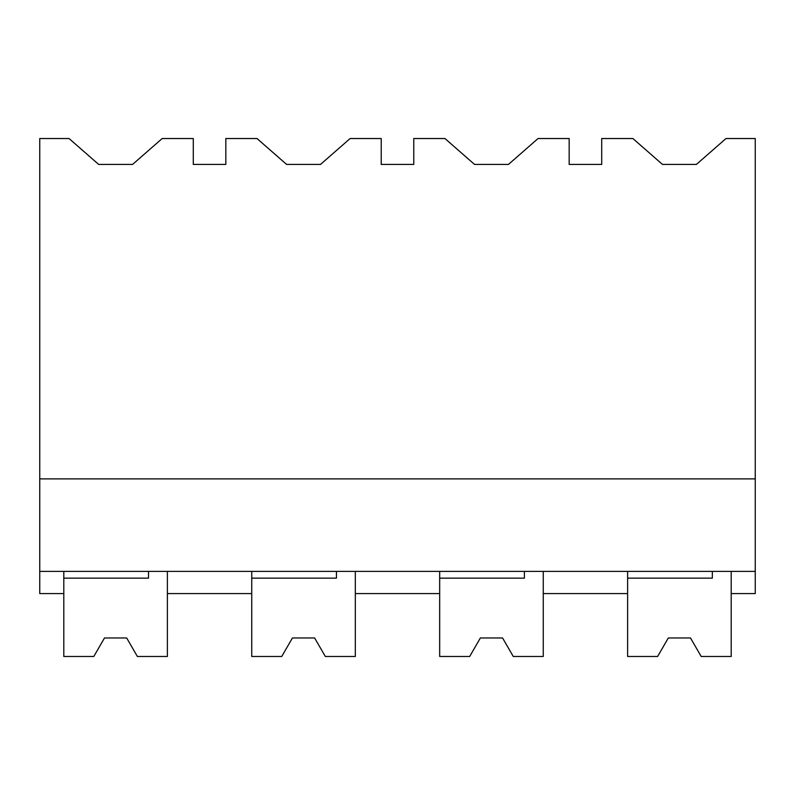 <?xml version="1.0" encoding="UTF-8"?>
<svg xmlns="http://www.w3.org/2000/svg" width="795" height="795" viewBox="0 0 795 795"><rect width="100%" height="100%" fill="white"/><g stroke="black" fill="none" stroke-linecap="round" stroke-linejoin="round"><path stroke-width="1.19" d="M39.75 571.376L39.75 138.529L69.066 138.529L98.66 164.426L132.586 164.426L162.18 138.529L193.284 138.529L193.284 164.426L225.84 164.426L225.84 138.529L257.004 138.529L286.597 164.426L320.524 164.426L350.118 138.529L381.222 138.529L381.222 164.426L413.778 164.426L413.778 138.529L444.942 138.529L474.536 164.426L508.462 164.426L538.056 138.529L569.16 138.529L569.16 164.426L601.716 164.426L601.716 138.529L632.88 138.529L662.483 164.426L696.4 164.426L725.994 138.529L755.25 138.529L755.25 571.376L39.75 571.376L39.75 593.577L63.799 593.577L63.799 571.376M39.75 478.888L755.25 478.888M251.737 571.376L251.737 593.577L167.387 593.577L167.387 571.376L167.387 656.471L137.366 656.471L126.693 637.978L104.493 637.978L93.81 656.471L63.799 656.471L63.799 578.144L148.516 578.144L148.516 571.376M712.33 571.376L712.33 578.144L627.613 578.144L627.613 656.471L657.634 656.471L668.307 637.978L690.507 637.978L701.19 656.471L731.201 656.471L731.201 571.376L731.201 593.577L755.25 593.577L755.25 571.376M524.392 571.376L524.392 578.144L439.675 578.144L439.675 656.471L469.686 656.471L480.369 637.978L502.569 637.978L513.252 656.471L543.263 656.471L543.263 571.376L543.263 593.577L627.613 593.577L627.613 571.376M439.675 571.376L439.675 593.577L355.325 593.577L355.325 571.376L355.325 656.471L325.314 656.471L314.631 637.978L292.431 637.978L281.748 656.471L251.737 656.471L251.737 578.144L336.454 578.144L336.454 571.376M93.81 656.471L104.493 637.978M281.748 656.471L292.431 637.978"/></g></svg>
